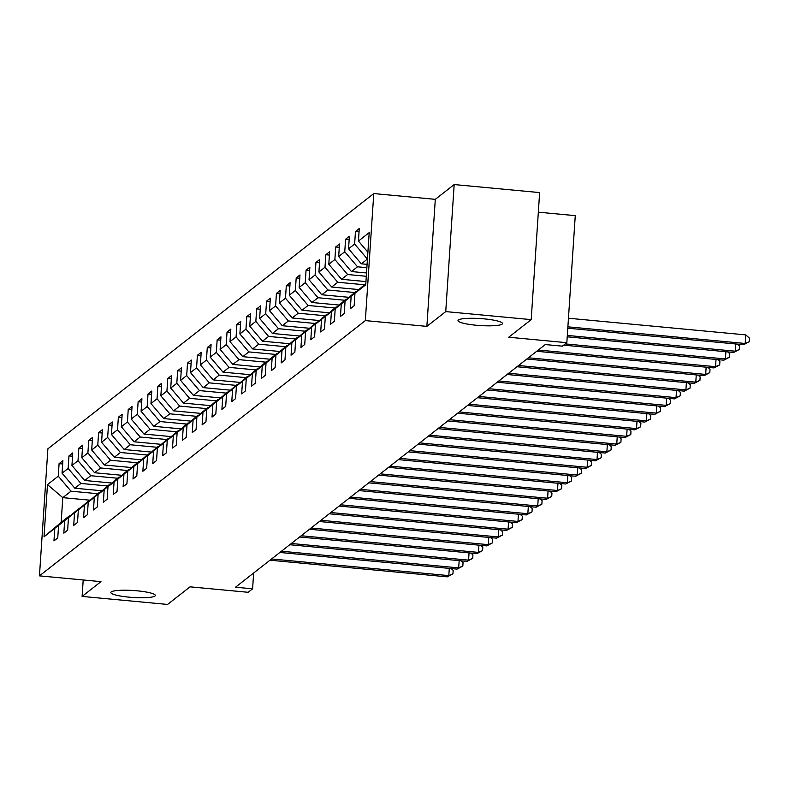 <?xml version="1.0" encoding="UTF-8"?>
<svg xmlns="http://www.w3.org/2000/svg" width="789" height="789" viewBox="0 0 789 789"><rect width="100%" height="100%" fill="white"/><g stroke="black" fill="none" stroke-linecap="round" stroke-linejoin="round"><path stroke-width="1.18" d="M137.128 590.813A22.299 3.491 3.8 0 1 155.325 595.458A22.299 3.491 3.8 0 1 129.021 597.155A22.299 3.491 3.8 0 1 110.825 592.509A22.299 3.491 3.8 0 1 137.128 590.813M484.288 318.884A22.299 3.491 3.8 0 1 502.485 323.539A22.299 3.491 3.8 0 1 476.181 325.236A22.299 3.491 3.8 0 1 457.985 320.581A22.299 3.491 3.8 0 1 484.288 318.884M373.769 193.561L47.892 448.823L39.45 575.862L365.337 320.6L373.769 193.561L435.301 199.341L426.869 326.38L445.736 311.596L454.178 184.557L435.301 199.341M454.178 184.557L539.637 192.585L531.194 319.624L508.718 337.228L566.827 342.692L575.27 215.644L538.335 212.182M83.2 579.964L82.105 596.415L167.574 604.443L190.05 586.838L248.16 592.292L252.598 588.821L253.644 573.001M445.736 311.596L531.194 319.624M89.759 500.177L62.785 497.642L61.148 522.367L69.373 515.917L54.796 528.364L53.958 540.899L57.755 537.92L58.593 525.385L64.668 520.632L63.84 533.157L67.637 530.178L68.465 517.653L74.551 512.889L73.712 525.425L77.519 522.446L78.348 509.911L84.433 505.147L83.595 517.683L87.392 514.704L88.23 502.179L94.305 497.415L93.477 509.941L97.274 506.972L98.112 494.437L104.187 489.673L103.359 502.208L107.156 499.23L107.985 486.695L114.07 481.941L113.231 494.466L117.028 491.498L117.867 478.962L123.942 474.199L123.114 486.734L126.911 483.756L127.749 471.22L133.824 466.457L132.996 478.992L136.793 476.014L137.621 463.488L143.706 458.725L142.868 471.25L146.675 468.281L147.504 455.746L153.579 450.983L152.75 463.518L156.547 460.539L157.386 448.004L163.461 443.25L162.633 455.776L166.43 452.807L167.258 440.272L173.343 435.508L172.505 448.044L176.312 445.065L177.14 432.53L183.216 427.766L182.387 440.301L186.184 437.323L187.023 424.798L193.098 420.034L192.269 432.569L196.066 429.591L196.895 417.056L202.98 412.292L202.142 424.827L205.949 421.849L206.777 409.313L212.852 404.56L212.024 417.085L215.821 414.117L216.659 401.581L222.735 396.818L221.906 409.353L225.703 406.374L226.532 393.839L232.617 389.076L231.779 401.611L235.586 398.632L236.414 386.107L242.489 381.343L241.661 393.879L245.458 390.9L246.296 378.365L252.372 373.601L251.543 386.137L255.34 383.158L256.169 370.623L262.254 365.869L261.415 378.395L265.222 375.426L266.051 362.891L272.126 358.127L271.298 370.662L275.095 367.684L275.933 355.149L282.008 350.385L281.18 362.92L284.977 359.942L285.805 347.416L291.891 342.653L291.052 355.188L294.859 352.21L295.688 339.674L301.773 334.911L300.934 347.446L304.732 344.468L305.57 331.932L311.645 327.179L310.817 339.704L314.614 336.735L315.442 324.2L321.527 319.437L320.689 331.972L324.496 328.993L325.324 316.458L331.41 311.694L330.571 324.23L334.368 321.251L335.207 308.726L341.282 303.962L340.453 316.497L344.251 313.519L345.089 300.984L351.164 296.22L350.336 308.755L354.133 305.777L354.961 293.252L365.731 284.819L369.193 232.627L358.433 241.059L359.261 228.524L355.464 231.502L359.044 231.838M54.796 528.364L44.026 536.796L47.488 484.604L58.258 476.171L59.086 463.646L62.666 463.981M355.464 231.502L354.626 244.028L348.551 248.791L349.379 236.266L345.582 239.235L344.754 251.77L338.668 256.533L339.507 243.998L335.7 246.977L334.871 259.512L328.796 264.276L329.624 251.74L325.827 254.719L324.989 267.244L318.914 272.008L319.742 259.473L315.945 262.451L315.117 274.986L309.032 279.75L309.87 267.215L306.063 270.193L305.235 282.718L299.159 287.482L299.988 274.957L296.191 277.925L295.352 290.46L289.277 295.224L290.105 282.689L286.308 285.667L285.48 298.203L279.395 302.956L280.233 290.431L276.426 293.409L275.598 305.935L269.522 310.698L270.351 298.163L266.554 301.142L265.715 313.677L259.64 318.44L260.469 305.905L256.672 308.884L255.843 321.409L249.758 326.173L250.596 313.647L246.789 316.616L245.961 329.151L239.886 333.915L240.714 321.379L236.917 324.358L236.079 336.893L230.003 341.647L230.832 329.121L227.035 332.09L226.206 344.625L220.121 349.389L220.959 336.854L217.153 339.832L216.324 352.367L210.239 357.131L211.077 344.596L207.28 347.574L206.442 360.1L200.367 364.863L201.195 352.328L197.398 355.306L196.569 367.842L190.484 372.605L191.323 360.07L187.516 363.048L186.687 375.584L180.602 380.337L181.44 367.812L177.643 370.781L176.805 383.316L170.73 388.08L171.558 375.544L167.761 378.523L166.923 391.058L160.848 395.822L161.676 383.286L157.879 386.265L157.05 398.79L150.965 403.554L151.804 391.019L148.007 393.997L147.168 406.532L141.093 411.296L141.921 398.761L138.124 401.739L137.286 414.274L131.211 419.028L132.039 406.503L128.242 409.471L127.414 422.007L121.328 426.77L122.167 414.235L118.36 417.213L117.531 429.749L111.456 434.512L112.285 421.977L108.487 424.955L107.649 437.481L101.574 442.244L102.402 429.709L98.605 432.688L97.777 445.223L91.692 449.986L92.53 437.451L88.723 440.43L87.895 452.965L81.819 457.719L82.648 445.193L78.851 448.162L78.012 460.697L71.937 465.461L72.766 452.925L68.968 455.904L68.14 468.439L62.055 473.203L62.893 460.668L59.086 463.646M566.827 342.692L562.399 346.164L545.298 344.556L235.507 587.213L252.598 588.821M58.593 525.385L79.541 508.205M101.633 490.738L74.817 488.213L80.902 483.45L107.62 485.965M79.255 508.175L64.668 520.632M62.055 473.203L74.817 488.213M68.14 468.439L80.902 483.45M68.465 517.653L89.413 500.463M111.505 482.996L84.699 480.481L90.774 475.718L117.492 478.223M89.137 500.443L74.551 512.889M71.937 465.461L84.699 480.481M78.012 460.697L90.774 475.718M78.348 509.911L99.296 492.731M121.388 475.254L94.581 472.739L100.657 467.976L127.374 470.491M99.01 492.701L84.433 505.147M81.819 457.719L94.581 472.739M87.895 452.965L100.657 467.976M88.23 502.179L109.178 484.988M131.27 467.522L104.454 465.007L110.539 460.243L137.256 462.748M108.892 484.959L94.305 497.415M91.692 449.986L104.454 465.007M97.777 445.223L110.539 460.243M98.112 494.437L119.05 477.246M141.152 459.78L114.336 457.265L120.411 452.501L147.129 455.006M118.774 477.227L104.187 489.673M101.574 442.244L114.336 457.265M107.649 437.481L120.411 452.501M107.985 486.695L128.932 469.514M151.024 452.048L124.218 449.523L130.293 444.759L157.011 447.274M128.656 469.485L114.07 481.941M111.456 434.512L124.218 449.523M117.531 429.749L130.293 444.759M117.867 478.962L138.815 461.772M160.907 444.306L134.091 441.791L140.176 437.027L166.893 439.532M138.529 461.752L123.942 474.199M121.328 426.77L134.091 441.791M127.414 422.007L140.176 437.027M127.749 471.22L148.687 454.04M170.789 436.564L143.973 434.049L150.048 429.285L176.766 431.8M148.411 454.01L133.824 466.457M131.211 419.028L143.973 434.049M137.286 414.274L150.048 429.285M137.621 463.488L158.569 446.298M180.661 428.831L153.855 426.316L159.93 421.553L186.648 424.058M158.293 446.268L143.706 458.725M141.093 411.296L153.855 426.316M147.168 406.532L159.93 421.553M147.504 455.746L168.452 438.556M190.543 421.089L163.727 418.574L169.813 413.811L196.53 416.316M168.165 438.536L153.579 450.983M150.965 403.554L163.727 418.574M157.05 398.79L169.813 413.811M157.386 448.004L178.334 430.824M200.426 413.357L173.61 410.832L179.685 406.079L206.402 408.584M178.048 430.794L163.461 443.25M160.848 395.822L173.61 410.832M166.923 391.058L179.685 406.079M167.258 440.272L188.206 423.082M210.298 405.615L183.492 403.1L189.567 398.337L216.285 400.842M187.93 423.062L173.343 435.508M170.73 388.08L183.492 403.1M176.805 383.316L189.567 398.337M177.14 432.53L198.088 415.349M220.18 397.873L193.364 395.358L199.449 390.594L226.167 393.109M197.802 415.32L183.216 427.766M180.602 380.337L193.364 395.358M186.687 375.584L199.449 390.594M187.023 424.798L207.971 407.607M230.063 390.141L203.246 387.626L209.322 382.862L236.039 385.367M207.685 407.578L193.098 420.034M190.484 372.605L203.246 387.626M196.569 367.842L209.322 382.862M196.895 417.056L217.843 399.865M239.935 382.399L213.129 379.884L219.204 375.12L245.921 377.635M217.567 399.845L202.98 412.292M200.367 364.863L213.129 379.884M206.442 360.1L219.204 375.12M206.777 409.313L227.725 392.133M249.817 374.667L223.001 372.142L229.086 367.388L255.804 369.893M227.439 392.103L212.852 404.56M210.239 357.131L223.001 372.142M216.324 352.367L229.086 367.388M216.659 401.581L237.607 384.391M259.699 366.924L232.883 364.41L238.959 359.646L265.676 362.151M237.321 384.371L222.735 396.818M220.121 349.389L232.883 364.41M226.206 344.625L238.959 359.646M226.532 393.839L247.48 376.659M269.572 359.182L242.765 356.667L248.841 351.904L275.558 354.419M247.204 376.629L232.617 389.076M230.003 341.647L242.765 356.667M236.079 336.893L248.841 351.904M236.414 386.107L257.362 368.917M279.454 351.45L252.638 348.935L258.723 344.172L285.44 346.677M257.076 368.887L242.489 381.343M239.886 333.915L252.638 348.935M245.961 329.151L258.723 344.172M246.296 378.365L267.244 361.184M289.336 343.708L262.52 341.193L268.605 336.43L295.323 338.945M266.958 361.155L252.372 373.601M249.758 326.173L262.52 341.193M255.843 321.409L268.605 336.43M256.169 370.623L277.117 353.442M299.209 335.976L272.402 333.451L278.478 328.697L305.195 331.202M276.84 353.413L262.254 365.869M259.64 318.44L272.402 333.451M265.715 313.677L278.478 328.697M266.051 362.891L286.999 345.7M309.091 328.234L282.275 325.719L288.36 320.955L315.077 323.46M286.713 345.681L272.126 358.127M269.522 310.698L282.275 325.719M275.598 305.935L288.36 320.955M275.933 355.149L296.881 337.968M318.973 320.492L292.157 317.977L298.242 313.213L324.96 315.728M296.595 337.939L282.008 350.385M279.395 302.956L292.157 317.977M285.48 298.203L298.242 313.213M285.805 347.416L306.753 330.226M328.845 312.76L302.039 310.245L308.114 305.481L334.832 307.986M306.477 330.197L291.891 342.653M289.277 295.224L302.039 310.245M295.352 290.46L308.114 305.481M295.688 339.674L316.636 322.494M338.728 305.018L311.921 302.503L317.997 297.739L344.714 300.254M316.35 322.464L301.773 334.911M299.159 287.482L311.921 302.503M305.235 282.718L317.997 297.739M305.57 331.932L326.518 314.752M348.61 297.285L321.794 294.761L327.879 290.007L354.596 292.512M326.232 314.722L311.645 327.179M309.032 279.75L321.794 294.761M315.117 274.986L327.879 290.007M315.442 324.2L336.39 307.01M358.482 289.543L331.676 287.028L337.751 282.265L364.469 284.77M336.114 306.99L321.527 319.437M318.914 272.008L331.676 287.028M324.989 267.244L337.751 282.265M325.324 316.458L346.272 299.278M365.948 281.574L341.558 279.286L347.633 274.523L366.293 276.278M345.986 299.248L331.41 311.694M328.796 264.276L341.558 279.286M334.871 259.512L347.633 274.523M335.207 308.726L356.155 291.536M366.52 272.964L351.43 271.554L357.516 266.79L366.865 267.668M355.869 291.506L341.282 303.962M338.668 256.533L351.43 271.554M344.754 251.77L357.516 266.79M345.089 300.984L365.8 283.774M367.092 264.354L361.313 263.812L367.437 259.058M365.751 283.774L351.164 296.22M348.551 248.791L361.313 263.812M354.626 244.028L367.388 259.048M365.78 284.01L354.961 293.252M358.433 241.059L367.891 252.194M426.869 326.38L365.337 320.6M82.105 596.415L100.982 581.641L39.45 575.862M97.737 493.697L71.02 491.192L62.785 497.642L47.488 484.604M61.148 522.367L44.026 536.796M58.258 476.171L71.02 491.192M345.582 239.235L349.162 239.57M335.7 246.977L339.28 247.312M325.827 254.719L329.407 255.054M315.945 262.451L319.525 262.786M306.063 270.193L309.643 270.528M296.191 277.925L299.771 278.261M286.308 285.667L289.888 286.003M276.426 293.409L280.006 293.745M266.554 301.142L270.134 301.477M256.672 308.884L260.252 309.219M246.789 316.616L250.369 316.951M236.917 324.358L240.497 324.693M227.035 332.09L230.615 332.435M217.153 339.832L220.733 340.167M207.28 347.574L210.86 347.91M197.398 355.306L200.978 355.642M187.516 363.048L191.096 363.384M177.643 370.781L181.223 371.126M167.761 378.523L171.341 378.858M157.879 386.265L161.459 386.6M148.007 393.997L151.577 394.332M138.124 401.739L141.704 402.074M128.242 409.471L131.822 409.807M118.36 417.213L121.94 417.549M108.487 424.955L112.068 425.291M98.605 432.688L102.185 433.023M88.723 440.43L92.303 440.765M78.851 448.162L82.431 448.497M68.968 455.904L72.549 456.239M567.883 326.824L745.181 343.471L743.603 344.704L567.794 328.204M568.455 318.233L745.753 334.881L745.181 343.471L749.323 341.686L743.603 344.704M745.753 334.881L749.55 338.244L749.323 341.686M567.311 335.433L735.299 351.204L733.721 352.446L567.222 336.814M737.587 344.142L739.668 345.986L739.441 349.419L735.299 351.204L735.782 343.974M739.441 349.419L733.721 352.446M565.269 343.905L725.426 358.946L723.838 360.188L563.691 345.148M727.714 351.884L729.795 353.728L729.569 357.161L725.426 358.946L725.9 351.716M729.569 357.161L723.838 360.188M538.305 350.04L715.544 366.678L713.966 367.921L536.717 351.283M717.832 359.616L719.913 361.461L719.686 364.893L715.544 366.678L716.027 359.449M719.686 364.893L713.966 367.921M528.423 357.782L705.662 374.42L704.084 375.663L526.835 359.015M707.95 367.358L710.031 369.203L709.804 372.635L705.662 374.42L706.145 367.191M709.804 372.635L704.084 375.663M518.541 365.514L695.79 382.162L694.202 383.395L516.963 366.757M698.078 375.1L700.159 376.935L699.922 380.377L695.79 382.162L696.263 374.923M699.922 380.377L694.202 383.395M508.658 373.256L685.907 389.894L684.319 391.137L507.08 374.499M688.195 382.833L690.276 384.677L690.05 388.109L685.907 389.894L686.391 382.665M690.05 388.109L684.319 391.137M498.786 380.988L676.025 397.636L674.447 398.879L497.198 382.231M678.313 390.575L680.394 392.419L680.167 395.851L676.025 397.636L676.508 390.407M680.167 395.851L674.447 398.879M488.904 388.73L666.153 405.368L664.565 406.611L487.326 389.973M668.441 398.307L670.522 400.151L670.285 403.583L666.153 405.368L666.626 398.139M670.285 403.583L664.565 406.611M479.022 396.472L656.27 413.111L654.683 414.353L477.444 397.705M658.559 406.049L660.64 407.893L660.413 411.325L656.27 413.111L656.754 405.881M660.413 411.325L654.683 414.353M469.149 404.205L646.388 420.853L644.81 422.085L467.561 405.447M648.676 413.791L650.757 415.625L650.53 419.067L646.388 420.853L646.872 413.614M650.53 419.067L644.81 422.085M459.267 411.947L636.516 428.585L634.928 429.827L457.689 413.189M638.804 421.523L640.885 423.368L640.648 426.8L636.516 428.585L636.989 421.356M640.648 426.8L634.928 429.827M449.385 419.679L626.634 436.327L625.046 437.57L447.807 420.922M628.922 429.265L631.003 431.11L630.776 434.542L626.634 436.327L627.117 429.098M630.776 434.542L625.046 437.57M439.512 427.421L616.751 444.059L615.173 445.302L437.925 428.664M619.04 436.998L621.121 438.842L620.894 442.274L616.751 444.059L617.235 436.83M620.894 442.274L615.173 445.302M429.63 435.163L606.879 451.801L605.291 453.044L428.052 436.396M609.167 444.74L611.238 446.584L611.011 450.016L606.879 451.801L607.352 444.572M611.011 450.016L605.291 453.044M419.748 442.895L596.997 459.543L595.409 460.776L418.17 444.138M599.285 452.482L601.366 454.316L601.139 457.758L596.997 459.543L597.48 452.304M601.139 457.758L595.409 460.776M409.876 450.637L587.115 467.275L585.537 468.518L408.288 451.88M589.403 460.214L591.484 462.058L591.257 465.49L587.115 467.275L587.598 460.046M591.257 465.49L585.537 468.518M399.993 458.37L577.242 475.017L575.654 476.26L398.406 459.612M579.53 467.956L581.601 469.8L581.375 473.232L577.242 475.017L577.716 467.788M581.375 473.232L575.654 476.26M390.111 466.112L567.36 482.75L565.772 483.992L388.533 467.354M569.648 475.688L571.729 477.532L571.502 480.965L567.36 482.75L567.843 475.52M571.502 480.965L565.772 483.992M380.239 473.854L557.478 490.492L555.9 491.734L378.651 475.086M559.766 483.43L561.847 485.274L561.62 488.707L557.478 490.492L557.961 483.262M561.62 488.707L555.9 491.734M370.357 481.586L547.596 498.234L546.018 499.467L368.769 482.829M549.884 491.172L551.965 493.007L551.738 496.439L547.596 498.234L548.079 490.995M551.738 496.439L546.018 499.467M360.474 489.328L537.723 505.966L536.135 507.209L358.896 490.571M540.011 498.904L542.092 500.749L541.865 504.181L537.723 505.966L538.206 498.737M541.865 504.181L536.135 507.209M350.602 497.06L527.841 513.708L526.263 514.941L349.014 498.303M530.129 506.646L532.21 508.491L531.983 511.923L527.841 513.708L528.324 506.469M531.983 511.923L526.263 514.941M340.72 504.802L517.959 521.44L516.381 522.683L339.132 506.045M520.247 514.379L522.328 516.223L522.101 519.655L517.959 521.44L518.442 514.211M522.101 519.655L516.381 522.683M330.838 512.544L508.086 529.182L506.499 530.425L329.26 513.777M510.375 522.121L512.456 523.965L512.229 527.397L508.086 529.182L508.56 521.953M512.229 527.397L506.499 530.425M320.965 520.276L498.204 536.924L496.626 538.157L319.377 521.519M500.492 529.853L502.573 531.697L502.346 535.129L498.204 536.924L498.687 529.685M502.346 535.129L496.626 538.157M311.083 528.019L488.322 544.657L486.744 545.899L309.495 529.251M490.61 537.595L492.691 539.439L492.464 542.871L488.322 544.657L488.805 537.427M492.464 542.871L486.744 545.899M301.201 535.751L478.45 552.399L476.862 553.631L299.623 536.993M480.738 545.337L482.819 547.171L482.592 550.614L478.45 552.399L478.923 545.16M482.592 550.614L476.862 553.631M291.328 543.493L468.567 560.131L466.989 561.374L289.741 544.735M470.855 553.069L472.936 554.914L472.71 558.346L468.567 560.131L469.051 552.902M472.71 558.346L466.989 561.374M281.446 551.235L458.685 567.873L457.107 569.116L279.858 552.468M460.973 560.811L463.054 562.656L462.827 566.088L458.685 567.873L459.168 560.644M462.827 566.088L457.107 569.116M271.564 558.967L448.813 575.605L447.225 576.848L269.986 560.21M451.101 568.544L453.182 570.388L452.945 573.82L448.813 575.605L449.286 568.376M452.945 573.82L447.225 576.848"/></g></svg>
